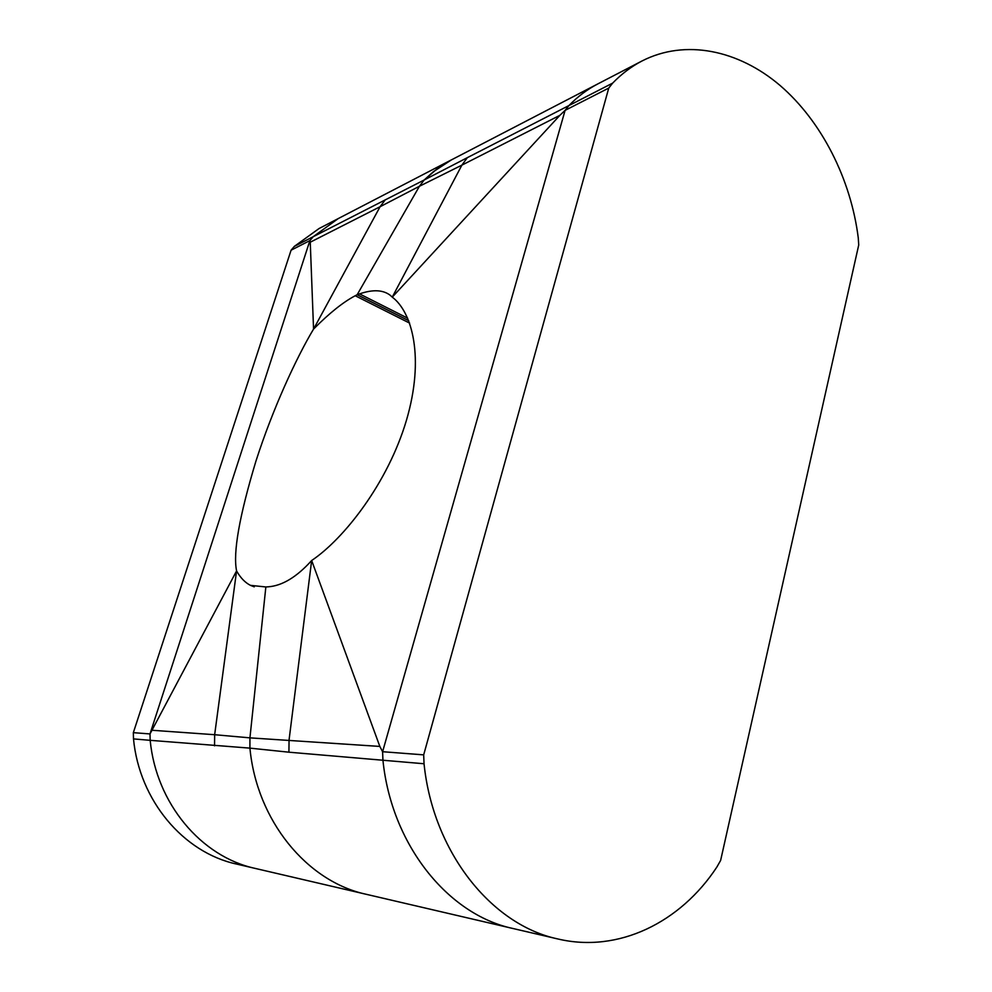 <?xml version="1.0" encoding="UTF-8"?>
<svg xmlns="http://www.w3.org/2000/svg" width="992" height="992" viewBox="0 0 992 992"><rect width="100%" height="100%" fill="white"/><g stroke="black" fill="none" stroke-linecap="round" stroke-linejoin="round"><path stroke-width="1.49" d="M310.248 242.209L309.888 240.597L313.224 236.691L424.204 179.974L437.249 168.702L449.438 160.915L597.866 83.886C587.351 89.342 577.704 96.571 568.924 105.561L467.319 157.666L461.888 165.131L559.86 115.345L565.093 110.36L382.602 751.713L382.937 760.244L382.602 751.713L379.837 746.43L249.934 737.862L249.922 748.129L150.176 740.33C156.203 803.446 201.14 856.691 255.093 868.384C201.14 856.691 156.203 803.446 150.176 740.33L150.003 733.931L236.58 570.933L214.656 734.712L249.934 737.862L265.856 586.966L250.43 585.342C245.074 582.602 240.461 577.803 236.58 570.933C232.897 552.656 239.345 516.076 255.911 461.193C272.775 408.692 296.459 357.554 313.559 329.084L380.085 206.72L310.248 242.209L313.559 329.084C329.183 313.286 343.071 302.163 355.223 295.74L409.659 323.132M152.136 730.273L214.656 734.712L214.532 745.835M288.92 752.196L382.937 760.244C391.431 844.452 447.714 914.587 512.79 928.462L366.197 894.288C306.863 881.528 256.73 820.582 249.922 748.129L288.92 752.196L289.056 739.995L311.662 560.517C296.707 577.059 282.187 585.826 268.138 586.818L265.856 586.966L249.934 737.862L249.922 748.129C256.73 820.582 306.863 881.528 366.197 894.288L236.456 864.044C183.408 852.537 139.351 800.507 133.498 738.904L133.337 732.666L291.078 250.207L294.351 246.376L319.052 228.532L338.272 218.562L313.224 236.691L338.272 218.562L451.546 159.799L433.38 171.69L424.204 179.974L419.418 186.273L380.085 206.72L385.33 199.714M467.319 157.666L424.204 179.974L419.418 186.273L357.17 294.711L408.716 320.689L357.17 294.711L355.223 295.74M133.337 732.666L150.003 733.931L309.888 240.597L313.224 236.691L294.351 246.376M379.837 746.43L311.662 560.517C344.112 538.693 387.872 482.992 406.422 420.36C424.861 357.802 412.164 311.996 392.262 297.141L461.888 165.131L419.418 186.273L357.17 294.711L359.55 293.892C372.818 289.304 383.061 289.776 390.29 295.318L392.262 297.141L559.86 115.345M608.753 88.077L565.093 110.36L568.924 105.561L565.093 110.36L382.602 751.713L423.683 754.862L424.043 763.753C433.008 851.706 491.09 924.78 557.814 938.953C618.326 953.374 680.599 922.411 716.906 866.983L720.626 860.436L858.725 244.987L858.278 237.981C850.925 179.23 821.748 121.322 780.047 85.448C738.308 49.898 685.261 38.849 642.097 60.934C631.396 66.489 621.587 73.892 612.647 83.13L608.753 88.077L423.683 754.862M424.043 763.753L382.937 760.244C391.431 844.452 447.714 914.587 512.79 928.462L557.814 938.953M642.097 60.934L597.866 83.886C587.351 89.342 577.704 96.571 568.924 105.561L612.647 83.13M291.078 250.207L309.888 240.597L150.003 733.931L150.176 740.33L133.498 738.904M359.55 293.892L407.65 318.172M250.43 585.342L254.262 586.842"/></g></svg>
